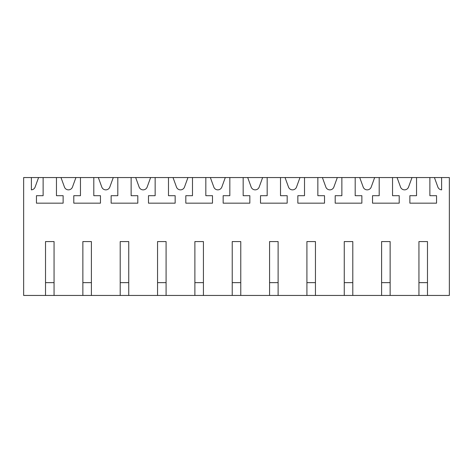<?xml version="1.0" encoding="UTF-8"?>
<svg xmlns="http://www.w3.org/2000/svg" width="473" height="473" viewBox="0 0 473 473"><rect width="100%" height="100%" fill="white"/><g stroke="black" fill="none" stroke-linecap="round" stroke-linejoin="round"><path stroke-width="0.71" d="M45.52 295.448L54.058 295.448L54.058 241.567L45.52 241.567L45.52 295.448L23.65 295.448L23.65 177.552L449.35 177.552L449.35 295.448L427.48 295.448L427.48 241.567L418.942 241.567L418.942 295.448L427.48 295.448M60.993 177.552L64.452 187.054A4.269 4.269 0 0 0 72.47 187.054L75.928 177.552M54.058 295.448L418.942 295.448M441.616 177.552L441.616 189.856A4.269 4.269 0 0 1 437.874 187.054L434.415 177.552M416.542 177.552L416.542 195.692L409.872 195.692L409.872 203.159L436.549 203.159L436.549 195.692L429.88 195.692L429.88 177.552M412.007 177.552L408.548 187.054A4.269 4.269 0 0 1 400.53 187.054L397.072 177.552M392.537 177.552L392.537 195.692L399.206 195.692L399.206 203.159L372.535 203.159L372.535 195.692L379.198 195.692L379.198 177.552M374.663 177.552L371.21 187.054A4.269 4.269 0 0 1 363.187 187.054L359.728 177.552M355.193 177.552L355.193 195.692L361.863 195.692L361.863 203.159L335.191 203.159L335.191 195.692L341.861 195.692L341.861 177.552M337.326 177.552L333.867 187.054A4.269 4.269 0 0 1 325.844 187.054L322.385 177.552M317.85 177.552L317.85 195.692L324.519 195.692L324.519 203.159L297.848 203.159L297.848 195.692L304.517 195.692L304.517 177.552M299.983 177.552L296.524 187.054A4.269 4.269 0 0 1 288.5 187.054L285.048 177.552M280.513 177.552L280.513 195.692L287.176 195.692L287.176 203.159L260.505 203.159L260.505 195.692L267.174 195.692L267.174 177.552M262.639 177.552L259.18 187.054A4.269 4.269 0 0 1 251.163 187.054L247.704 177.552M243.169 177.552L243.169 195.692L249.839 195.692L249.839 203.159L223.161 203.159L223.161 195.692L229.831 195.692L229.831 177.552M225.296 177.552L221.837 187.054A4.269 4.269 0 0 1 213.82 187.054L210.361 177.552M205.826 177.552L205.826 195.692L212.495 195.692L212.495 203.159L185.824 203.159L185.824 195.692L192.487 195.692L192.487 177.552M187.952 177.552L184.5 187.054A4.269 4.269 0 0 1 176.476 187.054L173.017 177.552M168.483 177.552L168.483 195.692L175.152 195.692L175.152 203.159L148.481 203.159L148.481 195.692L155.15 195.692L155.15 177.552M150.615 177.552L147.156 187.054A4.269 4.269 0 0 1 139.133 187.054L135.674 177.552M131.139 177.552L131.139 195.692L137.809 195.692L137.809 203.159L111.137 203.159L111.137 195.692L117.807 195.692L117.807 177.552M113.272 177.552L109.813 187.054A4.269 4.269 0 0 1 101.79 187.054L98.337 177.552M93.802 177.552L93.802 195.692L100.465 195.692L100.465 203.159L73.794 203.159L73.794 195.692L80.463 195.692L80.463 177.552M56.458 177.552L56.458 195.692L63.128 195.692L63.128 203.159L36.451 203.159L36.451 195.692L43.12 195.692L43.12 177.552M38.585 177.552L35.126 187.054A4.269 4.269 0 0 1 31.384 189.856L31.384 177.552M82.864 295.448L82.864 241.567L91.401 241.567L91.401 295.448M120.207 295.448L120.207 241.567L128.739 241.567L128.739 295.448M157.55 295.448L157.55 241.567L166.082 241.567L166.082 295.448M194.888 295.448L194.888 241.567L203.425 241.567L203.425 295.448M232.231 295.448L232.231 241.567L240.769 241.567L240.769 295.448M269.575 295.448L269.575 241.567L278.112 241.567L278.112 295.448M306.918 295.448L306.918 241.567L315.45 241.567L315.45 295.448M344.261 295.448L344.261 241.567L352.793 241.567L352.793 295.448M381.599 295.448L381.599 241.567L390.136 241.567L390.136 295.448M54.058 282.647L45.52 282.647M91.401 282.647L82.864 282.647M128.739 282.647L120.207 282.647M166.082 282.647L157.55 282.647M203.425 282.647L194.888 282.647M240.769 282.647L232.231 282.647M278.112 282.647L269.575 282.647M315.45 282.647L306.918 282.647M352.793 282.647L344.261 282.647M390.136 282.647L381.599 282.647M427.48 282.647L418.942 282.647"/></g></svg>

